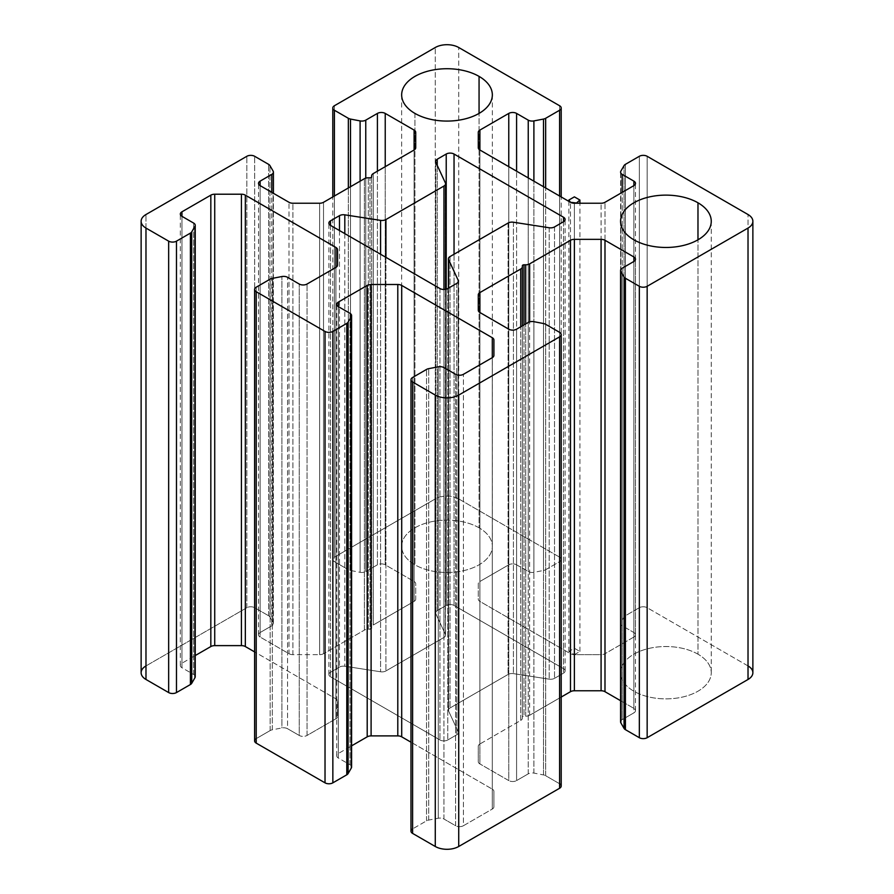 <?xml version="1.0" encoding="UTF-8"?>
<svg xmlns="http://www.w3.org/2000/svg" width="894" height="894" viewBox="0 0 894 894"><rect width="100%" height="100%" fill="white"/><g stroke="black" fill="none" stroke-linecap="round" stroke-linejoin="round"><path stroke-width="0.67" stroke-dasharray="4.47 3.35" d="M272.324 729.795L272.324 278.38L272.324 729.795A5.532 3.196 0 0 0 270.156 730.566L256.22 738.612L256.22 287.197L256.22 738.612L270.156 730.566A5.532 3.196 180 0 1 272.324 729.795L281.912 727.951A5.532 3.196 180 0 1 287.566 728.722L299.233 735.449A5.532 3.196 0 0 0 307.044 735.449L335.921 718.776A5.532 3.196 0 0 0 337.541 716.519L337.541 701.108A5.532 3.196 0 0 0 335.921 698.851L254.611 651.905L335.921 698.851L335.921 267.373L335.921 698.851A5.532 3.196 180 0 1 337.541 701.108L337.541 716.519A5.532 3.196 180 0 1 335.921 718.776L335.921 267.373L335.921 718.776L307.044 735.449L307.044 284.035L307.044 735.449A5.532 3.196 180 0 1 299.233 735.449L299.233 284.035L299.233 735.449L287.566 728.722L287.566 277.308L287.566 728.722A5.532 3.196 0 0 0 281.912 727.951L281.912 276.537L281.912 727.951M195.227 676.724A5.532 3.196 0 0 0 193.607 674.467L181.951 667.74A5.532 3.196 180 0 1 180.331 665.482A5.532 3.196 180 0 1 181.951 663.225L195.227 655.559L181.951 663.225A5.532 3.196 0 0 0 181.951 667.74L193.607 674.467A5.532 3.196 180 0 1 194.937 675.719M269.932 616.994L269.932 165.58L269.932 616.994A5.532 3.196 0 0 0 268.591 615.742L254.667 607.708A5.532 3.196 0 0 0 246.845 607.708L145.979 665.929L246.845 607.708A5.532 3.196 180 0 1 254.667 607.708L268.591 615.742A5.532 3.196 180 0 1 269.932 616.994L273.128 622.537A5.532 3.196 180 0 1 271.787 625.8L260.132 632.527A5.532 3.196 0 0 0 260.132 637.042L289.008 653.715A5.532 3.196 0 0 0 292.919 654.654L319.616 654.654A5.532 3.196 0 0 0 323.516 653.715L364.361 630.136A5.532 3.196 180 0 1 368.272 629.197L369.982 629.197A1.654 0.961 0 0 0 371.647 628.247L371.647 627.253A5.532 3.196 180 0 1 373.267 624.995L414.101 601.416A5.532 3.196 0 0 0 415.721 599.159L415.721 583.748A5.532 3.196 0 0 0 414.101 581.491L385.236 564.818A5.532 3.196 0 0 0 377.413 564.818L365.758 571.545A5.532 3.196 180 0 1 360.103 572.316L350.504 570.473A5.532 3.196 180 0 1 348.347 569.702L334.412 561.655A5.532 3.196 180 0 1 334.412 557.141L435.277 498.919A16.584 9.577 180 0 1 458.723 498.919L559.588 557.141A5.532 3.196 180 0 1 559.588 561.655L545.653 569.702A5.532 3.196 180 0 1 543.496 570.473L533.897 572.316A5.532 3.196 180 0 1 528.242 571.545L516.587 564.818A5.532 3.196 0 0 0 508.764 564.818L479.899 581.491A5.532 3.196 0 0 0 478.279 583.748L478.279 599.159A5.532 3.196 0 0 0 479.899 601.416L570.484 653.715A5.532 3.196 0 0 0 574.384 654.654L601.081 654.654A5.532 3.196 0 0 0 604.992 653.715L633.868 637.042A5.532 3.196 0 0 0 633.868 632.527L622.213 625.8A5.532 3.196 180 0 1 620.872 622.537L624.068 616.994A5.532 3.196 180 0 1 625.409 615.742L639.333 607.708A5.532 3.196 180 0 1 647.155 607.708L748.021 665.929L748.021 214.526L748.021 665.929L647.155 607.708L647.155 156.294L647.155 607.708A5.532 3.196 0 0 0 639.333 607.708L639.333 156.294L639.333 607.708L625.409 615.742L625.409 164.34L625.409 615.742A5.532 3.196 0 0 0 624.068 616.994L624.068 165.58L624.068 616.994M620.872 720.855A5.532 3.196 180 0 1 622.213 719.614L633.868 712.876A5.532 3.196 0 0 0 633.868 708.361L620.592 700.706L633.868 708.361L633.868 261.473L633.868 708.361A5.532 3.196 180 0 1 635.489 710.618A5.532 3.196 180 0 1 633.868 712.876L633.868 261.473L633.868 712.876L622.213 719.614L622.213 268.2L622.213 719.614A5.532 3.196 0 0 0 620.592 721.871M525.728 716.206L525.728 323.907L525.728 716.206A5.532 3.196 0 0 0 529.639 715.278L561.208 697.052L529.639 715.278A5.532 3.196 180 0 1 525.728 716.206L524.018 716.206A1.654 0.961 0 0 0 522.353 717.167L522.353 718.161A5.532 3.196 180 0 1 520.733 720.419L479.899 743.998A5.532 3.196 0 0 0 478.279 746.255L478.279 761.666A5.532 3.196 0 0 0 479.899 763.923L508.764 780.585A5.532 3.196 0 0 0 516.587 780.585L528.242 773.858A5.532 3.196 180 0 1 533.897 773.086L543.496 774.93A5.532 3.196 180 0 1 545.653 775.701L559.588 783.747L559.588 332.344L559.588 783.747L545.653 775.701L545.653 324.298L545.653 775.701A5.532 3.196 0 0 0 543.496 774.93L543.496 323.527L543.496 774.93M428.695 820.077L428.695 368.663L428.695 820.077A5.532 3.196 0 0 0 426.527 820.848L412.603 828.894L426.527 820.848A5.532 3.196 180 0 1 428.695 820.077L438.283 818.234A5.532 3.196 180 0 1 443.938 819.005L455.605 825.732A5.532 3.196 0 0 0 463.416 825.732L492.292 809.059A5.532 3.196 0 0 0 493.913 806.801L493.913 791.391A5.532 3.196 0 0 0 492.292 789.134L410.983 742.188L492.292 789.134L492.292 357.656L492.292 789.134A5.532 3.196 180 0 1 493.913 791.391L493.913 806.801A5.532 3.196 180 0 1 492.292 809.059L492.292 357.656L492.292 809.059L463.416 825.732L463.416 374.318L463.416 825.732A5.532 3.196 180 0 1 455.605 825.732L455.605 374.318L455.605 825.732L443.938 819.005L443.938 367.59L443.938 819.005A5.532 3.196 0 0 0 438.283 818.234L438.283 366.819L438.283 818.234M351.599 767.007A5.532 3.196 0 0 0 349.979 764.75L338.323 758.023A5.532 3.196 180 0 1 336.703 755.765A5.532 3.196 180 0 1 338.323 753.508L351.599 745.842L338.323 753.508A5.532 3.196 0 0 0 338.323 758.023L349.979 764.75A5.532 3.196 180 0 1 351.32 766.002M446.218 605.45L437.244 610.624A5.532 3.196 0 0 0 435.814 613.709L445.391 634.36A5.532 3.196 180 0 1 443.96 637.444L385.929 670.947A5.532 3.196 180 0 1 380.587 671.774L344.816 666.242A5.532 3.196 0 0 0 339.485 667.069L330.501 672.254A5.532 3.196 0 0 0 330.501 676.769L439.96 739.964A5.532 3.196 0 0 0 447.782 739.964L456.756 734.779A5.532 3.196 0 0 0 458.186 731.694L448.609 711.054A5.532 3.196 180 0 1 450.04 707.97L508.071 674.456A5.532 3.196 180 0 1 513.413 673.629L549.184 679.161A5.532 3.196 0 0 0 554.515 678.345L563.499 673.16A5.532 3.196 0 0 0 563.499 668.645L454.04 605.45A5.532 3.196 0 0 0 446.218 605.45L446.218 289.187L446.218 605.45A5.532 3.196 180 0 1 454.04 605.45L563.499 668.645A5.532 3.196 180 0 1 565.12 670.902A5.532 3.196 180 0 1 563.499 673.16L554.515 678.345A5.532 3.196 180 0 1 549.184 679.161L513.413 673.629A5.532 3.196 0 0 0 508.071 674.456L450.04 707.97A5.532 3.196 0 0 0 448.419 710.227A5.532 3.196 0 0 0 448.609 711.054L458.186 731.694A5.532 3.196 180 0 1 458.376 732.521A5.532 3.196 180 0 1 456.756 734.779L447.782 739.964A5.532 3.196 180 0 1 439.96 739.964L330.501 676.769A5.532 3.196 180 0 1 328.88 674.512A5.532 3.196 180 0 1 330.501 672.254L339.485 667.069A5.532 3.196 180 0 1 344.816 666.242L380.587 671.774A5.532 3.196 0 0 0 385.929 670.947L443.96 637.444A5.532 3.196 0 0 0 445.581 635.187A5.532 3.196 0 0 0 445.391 634.36L435.814 613.709A5.532 3.196 180 0 1 435.624 612.882A5.532 3.196 180 0 1 437.244 610.624L446.218 605.45M479.061 527.806A45.337 26.172 0 0 0 414.939 527.806A45.337 26.172 0 0 0 414.939 564.818A45.337 26.172 0 0 0 479.061 564.818A45.337 26.172 0 0 0 479.061 527.806L479.061 113.415L479.061 527.806A45.337 26.172 180 0 1 492.337 546.312A45.337 26.172 180 0 1 464.344 570.495A45.337 26.172 180 0 1 414.939 564.818A45.337 26.172 180 0 1 401.663 546.312A45.337 26.172 180 0 1 429.656 522.13A45.337 26.172 180 0 1 479.061 527.806M697.979 654.196A45.337 26.172 0 0 0 633.868 654.196A45.337 26.172 0 0 0 633.868 691.207A45.337 26.172 0 0 0 697.979 691.207A45.337 26.172 0 0 0 697.979 654.196L697.979 239.804L697.979 654.196A45.337 26.172 180 0 1 711.255 672.701A45.337 26.172 180 0 1 683.273 696.884A45.337 26.172 180 0 1 633.868 691.207A45.337 26.172 180 0 1 620.581 672.701A45.337 26.172 180 0 1 648.575 648.519A45.337 26.172 180 0 1 697.979 654.196M256.22 738.612A5.532 3.196 0 0 0 254.611 740.869M349.979 764.75L349.979 313.336L349.979 764.75M338.323 758.023L338.323 306.608L338.323 758.023M338.323 753.508L338.323 306.608L338.323 753.508M426.527 820.848L426.527 369.434L426.527 820.848M412.603 828.894L412.603 377.48L412.603 828.894A5.532 3.196 0 0 0 410.983 831.152M561.208 786.005A5.532 3.196 0 0 0 559.588 783.747M533.897 773.086L533.897 321.684L533.897 773.086A5.532 3.196 0 0 0 528.242 773.858L528.242 322.455L528.242 773.858L516.587 780.585L516.587 329.182L516.587 780.585A5.532 3.196 180 0 1 508.764 780.585L508.764 329.182L508.764 780.585L479.899 763.923L479.899 312.509L479.899 763.923A5.532 3.196 180 0 1 478.279 761.666L478.279 746.255A5.532 3.196 180 0 1 479.899 743.998L479.899 312.509L479.899 743.998L520.733 720.419L520.733 326.779L520.733 720.419A5.532 3.196 0 0 0 522.353 718.161L522.353 325.852L522.353 718.161M522.353 717.167L522.353 265.753L522.353 717.167A1.654 0.961 180 0 1 524.018 716.206L524.018 324.891L524.018 716.206M529.639 715.278L529.639 321.862L529.639 715.278M752.871 672.701A16.584 9.577 0 0 0 748.021 665.929M620.872 622.537L620.872 171.123L620.872 622.537A5.532 3.196 0 0 0 620.592 623.543A5.532 3.196 0 0 0 622.213 625.8L622.213 192.366L622.213 625.8L633.868 632.527L633.868 185.639L633.868 632.527A5.532 3.196 180 0 1 635.489 634.785A5.532 3.196 180 0 1 633.868 637.042L633.868 185.639L633.868 637.042L604.992 653.715L604.992 202.301L604.992 653.715A5.532 3.196 180 0 1 601.081 654.654L601.081 203.24L601.081 654.654L574.384 654.654L574.384 203.24L574.384 654.654L568.863 651.458L574.384 648.262L579.915 651.458L574.384 654.654A5.532 3.196 180 0 1 570.484 653.715L570.484 202.301L570.484 653.715L479.899 601.416L479.899 150.002L479.899 601.416A5.532 3.196 180 0 1 478.279 599.159L478.279 583.748A5.532 3.196 180 0 1 479.899 581.491L479.899 150.002L479.899 581.491L508.764 564.818L508.764 166.675L508.764 564.818A5.532 3.196 180 0 1 516.587 564.818L516.587 171.19L516.587 564.818L528.242 571.545L528.242 177.917L528.242 571.545A5.532 3.196 0 0 0 533.897 572.316L533.897 181.191L533.897 572.316M543.496 570.473L543.496 186.723L543.496 570.473A5.532 3.196 0 0 0 545.653 569.702L545.653 187.975L545.653 569.702L559.588 561.655L559.588 196.021L559.588 561.655A5.532 3.196 0 0 0 561.208 559.398A5.532 3.196 0 0 0 559.588 557.141L559.588 105.738L559.588 557.141L458.723 498.919L458.723 47.505L458.723 498.919A16.584 9.577 0 0 0 435.277 498.919L435.277 47.505L435.277 498.919L334.412 557.141L334.412 105.738L334.412 557.141A5.532 3.196 0 0 0 332.791 559.398A5.532 3.196 0 0 0 334.412 561.655L334.412 196.021L334.412 561.655L348.347 569.702L348.347 187.975L348.347 569.702A5.532 3.196 0 0 0 350.504 570.473L350.504 186.723L350.504 570.473M360.103 572.316L360.103 181.191L360.103 572.316A5.532 3.196 0 0 0 365.758 571.545L365.758 178.141L365.758 571.545L377.413 564.818L377.413 171.19L377.413 564.818A5.532 3.196 180 0 1 385.236 564.818L385.236 166.675L385.236 564.818L414.101 581.491L414.101 150.002L414.101 581.491A5.532 3.196 180 0 1 415.721 583.748L415.721 599.159A5.532 3.196 180 0 1 414.101 601.416L414.101 150.002L414.101 601.416L373.267 624.995L373.267 173.581L373.267 624.995A5.532 3.196 0 0 0 371.647 627.253L371.647 175.839L371.647 627.253M371.647 628.247L371.647 176.833L371.647 628.247A1.654 0.961 180 0 1 369.982 629.197L369.982 177.794L369.982 629.197M368.272 629.197L368.272 177.794L368.272 629.197A5.532 3.196 0 0 0 364.361 630.136L364.361 178.722L364.361 630.136L323.516 653.715L323.516 202.301L323.516 653.715A5.532 3.196 180 0 1 319.616 654.654L319.616 203.24L319.616 654.654L292.919 654.654L292.919 203.24L292.919 654.654A5.532 3.196 180 0 1 289.008 653.715L289.008 202.301L289.008 653.715L260.132 637.042L260.132 185.639L260.132 637.042A5.532 3.196 180 0 1 258.511 634.785A5.532 3.196 180 0 1 260.132 632.527L260.132 185.639L260.132 632.527L271.787 625.8L271.787 192.366L271.787 625.8A5.532 3.196 0 0 0 273.408 623.543A5.532 3.196 0 0 0 273.128 622.537L273.128 171.123L273.128 622.537M268.591 615.742L268.591 164.34L268.591 615.742M254.667 607.708L254.667 156.294L254.667 607.708M246.845 607.708L246.845 156.294L246.845 607.708M145.979 665.929L145.979 214.526L145.979 665.929A16.584 9.577 0 0 0 141.129 672.701M193.607 674.467L193.607 223.064L193.607 674.467M181.951 667.74L181.951 216.326L181.951 667.74M181.951 663.225L181.951 216.326L181.951 663.225M270.156 730.566L270.156 279.151L270.156 730.566M633.868 239.804L633.868 691.207L633.868 239.804M414.939 113.415L414.939 564.818L414.939 113.415M437.244 165.39L437.244 610.624L437.244 165.39M435.814 162.306L435.814 613.709L435.814 162.306M445.391 182.946L445.391 634.36L445.391 182.946M443.96 289.488L443.96 637.444L443.96 289.488M385.929 257.36L385.929 670.947L385.929 257.36M380.587 254.276L380.587 671.774L380.587 254.276M344.816 233.625L344.816 666.242L344.816 233.625M339.485 230.54L339.485 667.069L339.485 230.54M330.501 225.355L330.501 676.769L330.501 225.355M439.96 288.55L439.96 739.964L439.96 288.55M447.782 288.55L447.782 739.964L447.782 288.55M456.756 283.376L456.756 734.779L456.756 283.376M458.186 281.934L458.186 731.694L458.186 281.934M448.609 288.08L448.609 711.054L448.609 288.08M450.04 256.556L450.04 707.97L450.04 256.556M508.071 223.053L508.071 674.456L508.071 223.053M513.413 222.226L513.413 673.629L513.413 222.226M549.184 227.758L549.184 679.161L549.184 227.758M554.515 226.931L554.515 678.345L554.515 226.931M563.499 221.746L563.499 673.16L563.499 221.746M454.04 254.242L454.04 605.45L454.04 254.242M336.703 755.765L336.703 304.351M635.489 710.618L635.489 259.215M620.592 623.543L620.592 172.129M635.489 634.785L635.489 183.382M568.863 651.458L568.863 201.373M579.915 651.458L579.915 203.24M561.208 559.398L561.208 196.948M332.791 559.398L332.791 196.948M258.511 634.785L258.511 183.382M273.408 623.543L273.408 193.294M180.331 665.482L180.331 214.068M620.581 221.299L620.581 672.701M401.663 94.898L401.663 546.312M435.624 612.882L435.624 161.479M445.581 635.187L445.581 289.332M328.88 674.512L328.88 223.098M458.376 732.521L458.376 281.118M448.419 710.227L448.419 288.181M565.12 670.902L565.12 219.488M711.255 221.299L711.255 672.701M492.337 94.898L492.337 546.312"/><path stroke-width="1.34" d="M351.32 766.002A5.532 3.196 180 0 1 351.32 768.013L348.112 773.556A5.532 3.196 180 0 1 346.783 774.807L332.847 782.842A5.532 3.196 180 0 1 325.025 782.842L256.22 743.126A5.532 3.196 180 0 1 256.22 738.612M281.912 276.537A5.532 3.196 180 0 1 287.566 277.308L299.233 284.035A5.532 3.196 0 0 0 307.044 284.035L335.921 267.373A5.532 3.196 0 0 0 337.541 265.116L337.541 249.705A5.532 3.196 0 0 0 335.921 247.448L335.921 267.373L335.921 247.448L245.336 195.149L245.336 646.552L245.336 195.149A5.532 3.196 0 0 0 241.425 194.21L241.425 645.624L241.425 194.21L214.728 194.21L214.728 645.624L214.728 194.21A5.532 3.196 0 0 0 210.828 195.149L210.828 646.552A5.532 3.196 180 0 1 214.728 645.624L241.425 645.624A5.532 3.196 180 0 1 245.336 646.552L254.611 651.905L245.336 646.552A5.532 3.196 0 0 0 241.425 645.624L214.728 645.624A5.532 3.196 0 0 0 210.828 646.552L195.227 655.559L210.828 646.552L210.828 195.149A5.532 3.196 180 0 1 214.728 194.21L241.425 194.21A5.532 3.196 180 0 1 245.336 195.149L335.921 247.448A5.532 3.196 180 0 1 337.541 249.705L337.541 265.116A5.532 3.196 180 0 1 335.921 267.373L307.044 284.035A5.532 3.196 180 0 1 299.233 284.035L287.566 277.308A5.532 3.196 0 0 0 281.912 276.537L272.324 278.38A5.532 3.196 0 0 0 270.156 279.151L256.22 287.197A5.532 3.196 0 0 0 256.22 291.712L325.025 331.439A5.532 3.196 0 0 0 332.847 331.439L346.783 323.393A5.532 3.196 0 0 0 348.112 322.142L351.32 316.61A5.532 3.196 0 0 0 349.979 313.336L338.323 306.608A5.532 3.196 180 0 1 338.323 302.094L367.199 285.432A5.532 3.196 180 0 1 371.099 284.493L397.796 284.493A5.532 3.196 180 0 1 401.708 285.432L492.292 337.72A5.532 3.196 180 0 1 493.913 339.977L493.913 355.399A5.532 3.196 180 0 1 492.292 357.656L463.416 374.318A5.532 3.196 180 0 1 455.605 374.318L443.938 367.59A5.532 3.196 0 0 0 438.283 366.819L428.695 368.663A5.532 3.196 0 0 0 426.527 369.434L412.603 377.48A5.532 3.196 0 0 0 412.603 381.995L435.277 395.081A16.584 9.577 0 0 0 458.723 395.081L559.588 336.859A5.532 3.196 0 0 0 559.588 332.344L545.653 324.298A5.532 3.196 0 0 0 543.496 323.527L533.897 321.684A5.532 3.196 0 0 0 528.242 322.455L516.587 329.182A5.532 3.196 180 0 1 508.764 329.182L479.899 312.509A5.532 3.196 180 0 1 478.279 310.252L478.279 294.841A5.532 3.196 180 0 1 479.899 292.584L520.733 269.005A5.532 3.196 0 0 0 522.353 266.747L522.353 265.753A1.654 0.961 180 0 1 524.018 264.803L525.728 264.803A5.532 3.196 0 0 0 529.639 263.864L570.484 240.285A5.532 3.196 180 0 1 574.384 239.346L601.081 239.346A5.532 3.196 180 0 1 604.992 240.285L633.868 256.958A5.532 3.196 180 0 1 633.868 261.473L622.213 268.2A5.532 3.196 0 0 0 620.872 271.463L624.068 277.006A5.532 3.196 0 0 0 625.409 278.257L639.333 286.292A5.532 3.196 0 0 0 647.155 286.292L748.021 228.071A16.584 9.577 0 0 0 748.021 214.526L647.155 156.294A5.532 3.196 0 0 0 639.333 156.294L625.409 164.34A5.532 3.196 0 0 0 624.068 165.58L620.872 171.123A5.532 3.196 0 0 0 622.213 174.386L633.868 181.124A5.532 3.196 180 0 1 633.868 185.639L604.992 202.301A5.532 3.196 180 0 1 601.081 203.24L574.384 203.24A5.532 3.196 180 0 1 570.484 202.301L479.899 150.002A5.532 3.196 180 0 1 478.279 147.745L478.279 132.334A5.532 3.196 180 0 1 479.899 130.077L508.764 113.415A5.532 3.196 180 0 1 516.587 113.415L528.242 120.142A5.532 3.196 0 0 0 533.897 120.913L543.496 119.07A5.532 3.196 0 0 0 545.653 118.299L559.588 110.253A5.532 3.196 0 0 0 559.588 105.738L458.723 47.505A16.584 9.577 0 0 0 435.277 47.505L334.412 105.738A5.532 3.196 0 0 0 334.412 110.253L348.347 118.299A5.532 3.196 0 0 0 350.504 119.07L360.103 120.913A5.532 3.196 0 0 0 365.758 120.142L377.413 113.415A5.532 3.196 180 0 1 385.236 113.415L414.101 130.077A5.532 3.196 180 0 1 415.721 132.334L415.721 147.745A5.532 3.196 180 0 1 414.101 150.002L373.267 173.581A5.532 3.196 0 0 0 371.647 175.839L371.647 176.833A1.654 0.961 180 0 1 369.982 177.794L368.272 177.794A5.532 3.196 0 0 0 364.361 178.722L323.516 202.301A5.532 3.196 180 0 1 319.616 203.24L292.919 203.24A5.532 3.196 180 0 1 289.008 202.301L260.132 185.639A5.532 3.196 180 0 1 260.132 181.124L271.787 174.386A5.532 3.196 0 0 0 273.128 171.123L269.932 165.58A5.532 3.196 0 0 0 268.591 164.34L254.667 156.294A5.532 3.196 0 0 0 246.845 156.294L145.979 214.526A16.584 9.577 0 0 0 145.979 228.071L168.653 241.156A5.532 3.196 0 0 0 176.476 241.156L190.411 233.11A5.532 3.196 0 0 0 191.741 231.87L194.937 226.327A5.532 3.196 0 0 0 193.607 223.064L181.951 216.326A5.532 3.196 180 0 1 181.951 211.811L210.828 195.149L181.951 211.811A5.532 3.196 0 0 0 180.331 214.068A5.532 3.196 0 0 0 181.951 216.326L193.607 223.064A5.532 3.196 180 0 1 195.227 225.322A5.532 3.196 180 0 1 194.937 226.327L191.741 231.87A5.532 3.196 180 0 1 190.411 233.11L176.476 241.156A5.532 3.196 180 0 1 168.653 241.156L145.979 228.071A16.584 9.577 180 0 1 141.129 221.299A16.584 9.577 180 0 1 145.979 214.526L246.845 156.294A5.532 3.196 180 0 1 254.667 156.294L268.591 164.34A5.532 3.196 180 0 1 269.932 165.58L273.128 171.123A5.532 3.196 180 0 1 273.408 172.129A5.532 3.196 180 0 1 271.787 174.386L260.132 181.124A5.532 3.196 0 0 0 258.511 183.382A5.532 3.196 0 0 0 260.132 185.639L289.008 202.301A5.532 3.196 0 0 0 292.919 203.24L319.616 203.24A5.532 3.196 0 0 0 323.516 202.301L364.361 178.722A5.532 3.196 180 0 1 368.272 177.794M194.937 675.719A5.532 3.196 180 0 1 194.937 677.741L191.741 683.273A5.532 3.196 180 0 1 190.411 684.525L176.476 692.571A5.532 3.196 180 0 1 168.653 692.571L145.979 679.474A16.584 9.577 180 0 1 145.979 665.929M748.021 665.929A16.584 9.577 180 0 1 748.021 679.474L647.155 737.706A5.532 3.196 180 0 1 639.333 737.706L625.409 729.66A5.532 3.196 180 0 1 624.068 728.42L620.872 722.877A5.532 3.196 180 0 1 620.872 720.855M620.592 270.457L620.592 721.871A5.532 3.196 0 0 0 620.872 722.877L620.872 271.463A5.532 3.196 180 0 1 620.592 270.457A5.532 3.196 180 0 1 622.213 268.2L633.868 261.473A5.532 3.196 0 0 0 635.489 259.215A5.532 3.196 0 0 0 633.868 256.958L633.868 261.473L633.868 256.958L604.992 240.285L604.992 691.699L604.992 240.285A5.532 3.196 0 0 0 601.081 239.346L601.081 690.76L601.081 239.346L574.384 239.346L574.384 690.76L574.384 239.346A5.532 3.196 0 0 0 570.484 240.285L570.484 691.699A5.532 3.196 180 0 1 574.384 690.76L601.081 690.76A5.532 3.196 180 0 1 604.992 691.699L620.592 700.706L604.992 691.699A5.532 3.196 0 0 0 601.081 690.76L574.384 690.76A5.532 3.196 0 0 0 570.484 691.699L561.208 697.052L570.484 691.699L570.484 240.285L529.639 263.864A5.532 3.196 180 0 1 525.728 264.803L525.728 323.907L525.728 264.803M559.588 783.747A5.532 3.196 180 0 1 559.588 788.262L458.723 846.495A16.584 9.577 180 0 1 435.277 846.495L412.603 833.409A5.532 3.196 180 0 1 412.603 828.894M410.983 379.738L410.983 831.152A5.532 3.196 0 0 0 412.603 833.409L412.603 381.995A5.532 3.196 180 0 1 410.983 379.738A5.532 3.196 180 0 1 412.603 377.48L426.527 369.434A5.532 3.196 180 0 1 428.695 368.663L438.283 366.819A5.532 3.196 180 0 1 443.938 367.59L455.605 374.318A5.532 3.196 0 0 0 463.416 374.318L492.292 357.656A5.532 3.196 0 0 0 493.913 355.399L493.913 339.977A5.532 3.196 0 0 0 492.292 337.72L492.292 357.656L492.292 337.72L401.708 285.432L401.708 736.835L401.708 285.432A5.532 3.196 0 0 0 397.796 284.493L397.796 735.896L397.796 284.493L371.099 284.493L371.099 735.896L371.099 284.493A5.532 3.196 0 0 0 367.199 285.432L367.199 736.835A5.532 3.196 180 0 1 371.099 735.896L397.796 735.896A5.532 3.196 180 0 1 401.708 736.835L410.983 742.188L401.708 736.835A5.532 3.196 0 0 0 397.796 735.896L371.099 735.896A5.532 3.196 0 0 0 367.199 736.835L351.599 745.842L367.199 736.835L367.199 285.432L338.323 302.094A5.532 3.196 0 0 0 336.703 304.351A5.532 3.196 0 0 0 338.323 306.608L349.979 313.336A5.532 3.196 180 0 1 351.599 315.593A5.532 3.196 180 0 1 351.32 316.61L348.112 322.142A5.532 3.196 180 0 1 346.783 323.393L332.847 331.439A5.532 3.196 180 0 1 325.025 331.439L256.22 291.712A5.532 3.196 180 0 1 254.611 289.455A5.532 3.196 180 0 1 256.22 287.197L270.156 279.151A5.532 3.196 180 0 1 272.324 278.38M437.244 159.221L446.218 154.036A5.532 3.196 180 0 1 454.04 154.036L563.499 217.231A5.532 3.196 180 0 1 563.499 221.746L554.515 226.931A5.532 3.196 180 0 1 549.184 227.758L513.413 222.226A5.532 3.196 0 0 0 508.071 223.053L450.04 256.556A5.532 3.196 0 0 0 448.609 259.64L458.186 280.291A5.532 3.196 180 0 1 456.756 283.376L447.782 288.55A5.532 3.196 180 0 1 439.96 288.55L330.501 225.355A5.532 3.196 180 0 1 330.501 220.84L339.485 215.655A5.532 3.196 180 0 1 344.816 214.839L380.587 220.371A5.532 3.196 0 0 0 385.929 219.544L443.96 186.03A5.532 3.196 0 0 0 445.391 182.946L435.814 162.306A5.532 3.196 180 0 1 437.244 159.221L437.244 165.39L437.244 159.221A5.532 3.196 0 0 0 435.624 161.479A5.532 3.196 0 0 0 435.814 162.306L445.391 182.946A5.532 3.196 180 0 1 445.581 183.773A5.532 3.196 180 0 1 443.96 186.03L443.96 289.488L443.96 186.03L385.929 219.544L385.929 257.36L385.929 219.544A5.532 3.196 180 0 1 380.587 220.371L380.587 254.276L380.587 220.371L344.816 214.839L344.816 233.625L344.816 214.839A5.532 3.196 0 0 0 339.485 215.655L339.485 230.54L339.485 215.655L330.501 220.84L330.501 225.355L330.501 220.84A5.532 3.196 0 0 0 328.88 223.098A5.532 3.196 0 0 0 330.501 225.355L439.96 288.55A5.532 3.196 0 0 0 447.782 288.55L456.756 283.376A5.532 3.196 0 0 0 458.376 281.118A5.532 3.196 0 0 0 458.186 280.291L458.186 281.934L458.186 280.291L448.609 259.64L448.609 288.08L448.609 259.64A5.532 3.196 180 0 1 448.419 258.813A5.532 3.196 180 0 1 450.04 256.556L508.071 223.053A5.532 3.196 180 0 1 513.413 222.226L549.184 227.758A5.532 3.196 0 0 0 554.515 226.931L563.499 221.746A5.532 3.196 0 0 0 565.12 219.488A5.532 3.196 0 0 0 563.499 217.231L563.499 221.746L563.499 217.231L454.04 154.036L454.04 254.242L454.04 154.036A5.532 3.196 0 0 0 446.218 154.036L437.244 159.221M414.939 113.415A45.337 26.172 180 0 1 414.939 76.392A45.337 26.172 180 0 1 479.061 76.392A45.337 26.172 180 0 1 479.061 113.415A45.337 26.172 180 0 1 414.939 113.415A45.337 26.172 0 0 0 464.344 119.081A45.337 26.172 0 0 0 492.337 94.898A45.337 26.172 0 0 0 479.061 76.392A45.337 26.172 0 0 0 429.656 70.715A45.337 26.172 0 0 0 401.663 94.898A45.337 26.172 0 0 0 414.939 113.415M633.868 239.804A45.337 26.172 180 0 1 633.868 202.793A45.337 26.172 180 0 1 697.979 202.793A45.337 26.172 180 0 1 697.979 239.804A45.337 26.172 180 0 1 633.868 239.804A45.337 26.172 0 0 0 683.273 245.481A45.337 26.172 0 0 0 711.255 221.299A45.337 26.172 0 0 0 697.979 202.793A45.337 26.172 0 0 0 648.575 197.116A45.337 26.172 0 0 0 620.581 221.299A45.337 26.172 0 0 0 633.868 239.804M254.611 289.455L254.611 740.869A5.532 3.196 0 0 0 256.22 743.126L256.22 291.712L256.22 743.126L325.025 782.842L325.025 331.439L325.025 782.842A5.532 3.196 0 0 0 332.847 782.842L332.847 331.439L332.847 782.842L346.783 774.807L346.783 323.393L346.783 774.807A5.532 3.196 0 0 0 348.112 773.556L348.112 322.142L348.112 773.556M351.32 768.013L351.32 316.61L351.32 768.013A5.532 3.196 0 0 0 351.599 767.007L351.599 315.593M338.323 306.608L338.323 302.094L338.323 306.608M412.603 833.409L435.277 846.495L435.277 395.081L412.603 381.995L412.603 833.409M435.277 846.495A16.584 9.577 0 0 0 458.723 846.495L458.723 395.081A16.584 9.577 180 0 1 435.277 395.081L435.277 846.495M458.723 846.495L559.588 788.262L559.588 336.859L458.723 395.081L458.723 846.495M559.588 788.262A5.532 3.196 0 0 0 561.208 786.005L561.208 334.602A5.532 3.196 180 0 1 559.588 336.859L559.588 788.262M522.353 266.747L522.353 325.852L522.353 266.747A5.532 3.196 180 0 1 520.733 269.005L520.733 326.779L520.733 269.005L479.899 292.584L479.899 312.509L479.899 292.584A5.532 3.196 0 0 0 478.279 294.841L478.279 310.252A5.532 3.196 0 0 0 479.899 312.509L508.764 329.182A5.532 3.196 0 0 0 516.587 329.182L528.242 322.455A5.532 3.196 180 0 1 533.897 321.684L543.496 323.527A5.532 3.196 180 0 1 545.653 324.298L559.588 332.344A5.532 3.196 180 0 1 561.208 334.602M524.018 264.803L524.018 324.891L524.018 264.803A1.654 0.961 0 0 0 522.353 265.753M529.639 321.862L529.639 263.864L529.639 321.862M624.068 728.42A5.532 3.196 0 0 0 625.409 729.66L625.409 278.257A5.532 3.196 180 0 1 624.068 277.006L624.068 728.42L624.068 277.006L620.872 271.463L620.872 722.877M625.409 729.66L639.333 737.706L639.333 286.292L625.409 278.257L625.409 729.66M639.333 737.706A5.532 3.196 0 0 0 647.155 737.706L647.155 286.292A5.532 3.196 180 0 1 639.333 286.292L639.333 737.706M647.155 737.706L748.021 679.474L748.021 228.071L647.155 286.292L647.155 737.706M748.021 679.474A16.584 9.577 0 0 0 752.871 672.701L752.871 221.299A16.584 9.577 180 0 1 748.021 228.071L748.021 679.474M533.897 120.913L533.897 181.191L533.897 120.913A5.532 3.196 180 0 1 528.242 120.142L528.242 177.917L528.242 120.142L516.587 113.415L516.587 171.19L516.587 113.415A5.532 3.196 0 0 0 508.764 113.415L508.764 166.675L508.764 113.415L479.899 130.077L479.899 150.002L479.899 130.077A5.532 3.196 0 0 0 478.279 132.334L478.279 147.745A5.532 3.196 0 0 0 479.899 150.002L570.484 202.301L576.507 202.994L579.915 200.044L574.384 196.859L568.863 200.044L570.484 202.301A5.532 3.196 0 0 0 574.384 203.24L601.081 203.24A5.532 3.196 0 0 0 604.992 202.301L633.868 185.639A5.532 3.196 0 0 0 635.489 183.382A5.532 3.196 0 0 0 633.868 181.124L633.868 185.639L633.868 181.124L622.213 174.386L622.213 192.366L622.213 174.386A5.532 3.196 180 0 1 620.592 172.129A5.532 3.196 180 0 1 620.872 171.123L624.068 165.58A5.532 3.196 180 0 1 625.409 164.34L639.333 156.294A5.532 3.196 180 0 1 647.155 156.294L748.021 214.526A16.584 9.577 180 0 1 752.871 221.299M543.496 186.723L543.496 119.07L543.496 186.723M371.647 175.839A5.532 3.196 180 0 1 373.267 173.581L414.101 150.002A5.532 3.196 0 0 0 415.721 147.745L415.721 132.334A5.532 3.196 0 0 0 414.101 130.077L414.101 150.002L414.101 130.077L385.236 113.415L385.236 166.675L385.236 113.415A5.532 3.196 0 0 0 377.413 113.415L377.413 171.19L377.413 113.415L365.758 120.142L365.758 178.141L365.758 120.142A5.532 3.196 180 0 1 360.103 120.913L360.103 181.191L360.103 120.913L350.504 119.07L350.504 186.723L350.504 119.07A5.532 3.196 180 0 1 348.347 118.299L348.347 187.975L348.347 118.299L334.412 110.253L334.412 196.021L334.412 110.253A5.532 3.196 180 0 1 332.791 107.995A5.532 3.196 180 0 1 334.412 105.738L435.277 47.505A16.584 9.577 180 0 1 458.723 47.505L559.588 105.738A5.532 3.196 180 0 1 561.208 107.995A5.532 3.196 180 0 1 559.588 110.253L559.588 196.021L559.588 110.253L545.653 118.299L545.653 187.975L545.653 118.299A5.532 3.196 180 0 1 543.496 119.07M369.982 177.794A1.654 0.961 0 0 0 371.647 176.833M260.132 185.639L260.132 181.124L260.132 185.639M271.787 192.366L271.787 174.386L271.787 192.366M141.129 221.299L141.129 672.701A16.584 9.577 0 0 0 145.979 679.474L145.979 228.071L145.979 679.474L168.653 692.571L168.653 241.156L168.653 692.571A5.532 3.196 0 0 0 176.476 692.571L176.476 241.156L176.476 692.571L190.411 684.525L190.411 233.11L190.411 684.525A5.532 3.196 0 0 0 191.741 683.273L191.741 231.87L191.741 683.273M194.937 677.741L194.937 226.327L194.937 677.741A5.532 3.196 0 0 0 195.227 676.724L195.227 225.322M181.951 216.326L181.951 211.811L181.951 216.326M697.979 239.804L697.979 202.793L697.979 239.804M479.061 113.415L479.061 76.392L479.061 113.415M446.218 289.187L446.218 154.036L446.218 289.187M568.863 201.373L568.863 200.044M579.915 203.24L579.915 200.044M561.208 196.948L561.208 107.995M332.791 196.948L332.791 107.995M273.408 193.294L273.408 172.129M445.581 289.332L445.581 183.773M448.419 288.181L448.419 258.813"/></g></svg>
